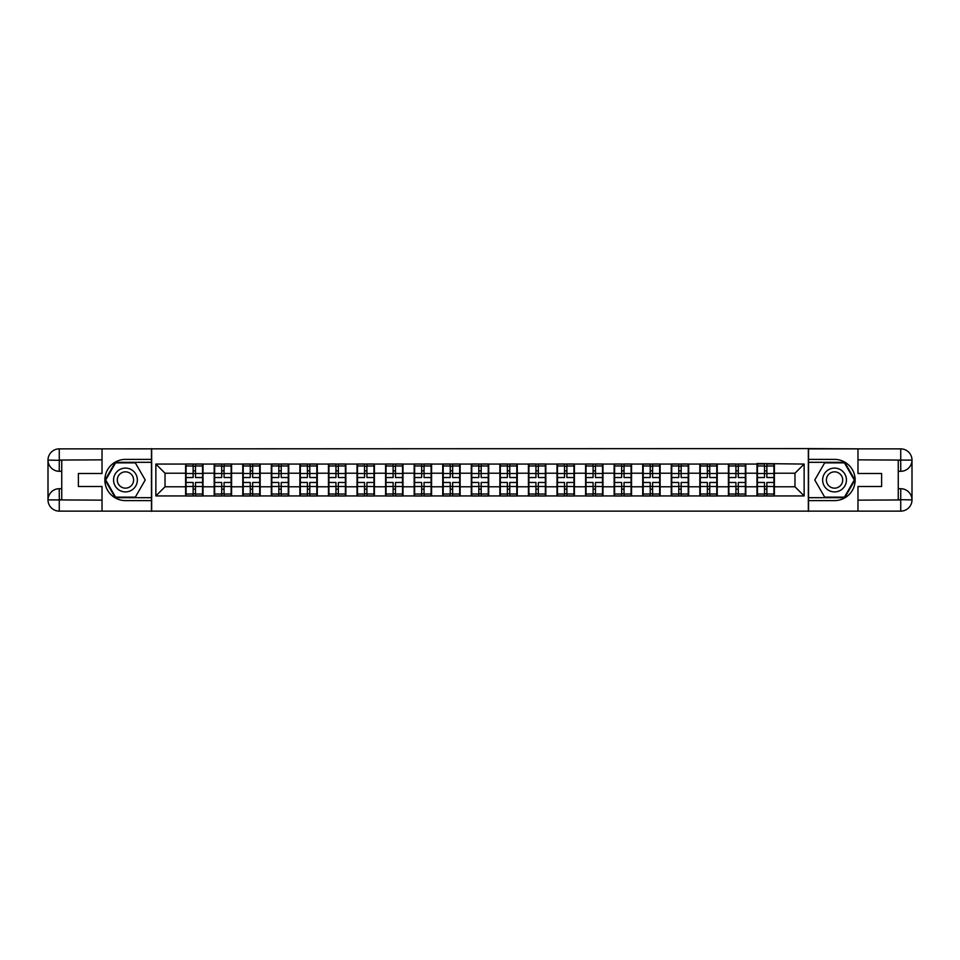 <?xml version="1.0" encoding="UTF-8"?>
<svg xmlns="http://www.w3.org/2000/svg" width="960" height="960" viewBox="0 0 960 960"><rect width="100%" height="100%" fill="white"/><g stroke="black" fill="none" stroke-linecap="round" stroke-linejoin="round"><path stroke-width="1.44" d="M97.08 511.128L862.92 511.128M862.92 448.872L808.344 448.596L808.344 511.404M808.344 448.596L97.08 448.872M151.656 511.404L151.656 448.596M794.976 486.78L794.976 473.22L774.384 473.22L774.384 486.78L794.976 486.78L804.132 495.936L804.132 464.064L756.984 463.524L756.984 473.22L745.812 473.22L745.812 486.78L756.984 486.78L756.984 473.22M804.132 495.936L155.868 495.936L155.868 464.064L185.616 464.064L185.616 473.22L165.024 473.22L165.024 486.78L185.616 486.78L185.616 473.22M756.984 464.064L185.616 464.064M756.984 486.78L756.984 495.936M745.812 486.78L745.812 495.936M745.812 464.064L745.812 473.22M717.24 486.78L728.412 486.78L728.412 473.22L717.24 473.22L717.24 495.936M728.412 486.78L728.412 495.936M728.412 464.064L728.412 473.22M717.24 464.064L717.24 473.22M688.68 486.78L699.84 486.78L699.84 473.22L688.68 473.22L688.68 495.936M699.84 486.78L699.84 495.936M699.84 464.064L699.84 473.22M688.68 464.064L688.68 473.22M660.108 486.78L671.28 486.78L671.28 473.22L660.108 473.22L660.108 495.936M671.28 486.78L671.28 495.936M671.28 464.064L671.28 473.22M660.108 464.064L660.108 473.22M631.536 486.78L642.708 486.78L642.708 473.22L631.536 473.22L631.536 495.936M642.708 486.78L642.708 495.936M642.708 464.064L642.708 473.22M631.536 464.064L631.536 473.22M602.976 486.78L614.136 486.78L614.136 473.22L602.976 473.22L602.976 495.936M614.136 486.78L614.136 495.936M614.136 464.064L614.136 473.22M602.976 464.064L602.976 473.22M574.404 486.78L585.576 486.78L585.576 473.22L574.404 473.22L574.404 495.936M585.576 486.78L585.576 495.936M585.576 464.064L585.576 473.22M574.404 464.064L574.404 473.22M545.832 486.78L557.004 486.78L557.004 473.22L545.832 473.22L545.832 495.936M557.004 486.78L557.004 495.936M557.004 464.064L557.004 473.22M545.832 464.064L545.832 473.22M517.272 486.78L528.432 486.78L528.432 473.22L517.272 473.22L517.272 495.936M528.432 486.78L528.432 495.936M528.432 464.064L528.432 473.22M517.272 464.064L517.272 473.22M488.7 486.78L499.872 486.78L499.872 473.22L488.7 473.22L488.7 495.936M499.872 486.78L499.872 495.936M499.872 464.064L499.872 473.22M488.7 464.064L488.7 473.22M460.128 486.78L471.3 486.78L471.3 473.22L460.128 473.22L460.128 495.936M471.3 486.78L471.3 495.936M471.3 464.064L471.3 473.22M460.128 464.064L460.128 473.22M431.568 486.78L442.728 486.78L442.728 473.22L431.568 473.22L431.568 495.936M442.728 486.78L442.728 495.936M442.728 464.064L442.728 473.22M431.568 464.064L431.568 473.22M402.996 486.78L414.168 486.78L414.168 473.22L402.996 473.22L402.996 495.936M414.168 486.78L414.168 495.936M414.168 464.064L414.168 473.22M402.996 464.064L402.996 473.22M374.424 486.78L385.596 486.78L385.596 473.22L374.424 473.22L374.424 495.936M385.596 486.78L385.596 495.936M385.596 464.064L385.596 473.22M374.424 464.064L374.424 473.22M345.864 486.78L357.024 486.78L357.024 473.22L345.864 473.22L345.864 495.936M357.024 486.78L357.024 495.936M357.024 464.064L357.024 473.22M345.864 464.064L345.864 473.22M317.292 486.78L328.464 486.78L328.464 473.22L317.292 473.22L317.292 495.936M328.464 486.78L328.464 495.936M328.464 464.064L328.464 473.22M317.292 464.064L317.292 473.22M288.72 486.78L299.892 486.78L299.892 473.22L288.72 473.22L288.72 495.936M299.892 486.78L299.892 495.936M299.892 464.064L299.892 473.22M288.72 464.064L288.72 473.22M260.16 486.78L271.32 486.78L271.32 473.22L260.16 473.22L260.16 495.936M271.32 486.78L271.32 495.936M271.32 464.064L271.32 473.22M260.16 464.064L260.16 473.22M231.588 486.78L242.76 486.78L242.76 473.22L231.588 473.22L231.588 495.936M242.76 486.78L242.76 495.936M242.76 464.064L242.76 473.22M231.588 464.064L231.588 473.22M203.016 486.78L214.188 486.78L214.188 473.22L203.016 473.22L203.016 495.936M214.188 486.78L214.188 495.936M214.188 464.064L214.188 473.22M203.016 464.064L203.016 473.22M185.616 486.78L185.616 495.936M165.024 486.78L155.868 495.936M155.868 464.064L165.024 473.22M774.384 486.78L774.384 495.936M774.384 464.064L774.384 473.22M804.132 464.064L794.976 473.22M186.084 473.508L193.128 473.508L193.128 463.98L186.084 463.98L186.084 482.472L193.128 482.472L193.128 486.492L195.504 486.468L195.504 482.472L202.56 482.472L202.56 463.98L195.504 463.98L195.504 465.984L202.56 465.984M193.128 470.856L195.504 470.856M195.504 466.26L193.128 466.26M186.084 477.528L193.128 477.528L193.128 473.508L195.504 473.532L195.504 477.528L202.56 477.528M186.084 465.984L193.128 465.984M193.128 493.74L195.504 493.74M193.128 489.144L195.504 489.144M186.084 496.02L193.128 496.02L193.128 494.016L186.084 494.016L186.084 496.02M186.084 482.472L186.084 486.492L193.128 486.492L193.128 494.016M186.084 486.492L186.084 494.016M202.56 482.472L202.56 496.02L195.504 496.02L195.504 494.016L202.56 494.016M202.56 486.492L195.504 486.492L195.504 494.016M202.56 473.508L195.504 473.508L195.504 465.984M214.644 473.508L221.7 473.508L221.7 463.98L214.644 463.98L214.644 482.472L221.7 482.472L221.7 486.492L224.076 486.468L224.076 482.472L231.132 482.472L231.132 463.98L224.076 463.98L224.076 465.984L231.132 465.984M221.7 470.856L224.076 470.856M224.076 466.26L221.7 466.26M214.644 477.528L221.7 477.528L221.7 473.508L224.076 473.532L224.076 477.528L231.132 477.528M214.644 465.984L221.7 465.984M221.7 493.74L224.076 493.74M221.7 489.144L224.076 489.144M214.644 496.02L221.7 496.02L221.7 494.016L214.644 494.016L214.644 496.02M214.644 482.472L214.644 486.492L221.7 486.492L221.7 494.016M214.644 486.492L214.644 494.016M231.132 482.472L231.132 496.02L224.076 496.02L224.076 494.016L231.132 494.016M231.132 486.492L224.076 486.492L224.076 494.016M231.132 473.508L224.076 473.508L224.076 465.984M243.216 473.508L250.26 473.508L250.26 463.98L243.216 463.98L243.216 482.472L250.26 482.472L250.26 486.492L252.648 486.468L252.648 482.472L259.692 482.472L259.692 463.98L252.648 463.98L252.648 465.984L259.692 465.984M250.26 470.856L252.648 470.856M252.648 466.26L250.26 466.26M243.216 477.528L250.26 477.528L250.26 473.508L252.648 473.532L252.648 477.528L259.692 477.528M243.216 465.984L250.26 465.984M250.26 493.74L252.648 493.74M250.26 489.144L252.648 489.144M243.216 496.02L250.26 496.02L250.26 494.016L243.216 494.016L243.216 496.02M243.216 482.472L243.216 486.492L250.26 486.492L250.26 494.016M243.216 486.492L243.216 494.016M259.692 482.472L259.692 496.02L252.648 496.02L252.648 494.016L259.692 494.016M259.692 486.492L252.648 486.492L252.648 494.016M259.692 473.508L252.648 473.508L252.648 465.984M271.788 473.508L278.832 473.508L278.832 463.98L271.788 463.98L271.788 482.472L278.832 482.472L278.832 486.492L281.22 486.468L281.22 482.472L288.264 482.472L288.264 463.98L281.22 463.98L281.22 465.984L288.264 465.984M278.832 470.856L281.22 470.856M281.22 466.26L278.832 466.26M271.788 477.528L278.832 477.528L278.832 473.508L281.22 473.532L281.22 477.528L288.264 477.528M271.788 465.984L278.832 465.984M278.832 493.74L281.22 493.74M278.832 489.144L281.22 489.144M271.788 496.02L278.832 496.02L278.832 494.016L271.788 494.016L271.788 496.02M271.788 482.472L271.788 486.492L278.832 486.492L278.832 494.016M271.788 486.492L271.788 494.016M288.264 482.472L288.264 496.02L281.22 496.02L281.22 494.016L288.264 494.016M288.264 486.492L281.22 486.492L281.22 494.016M288.264 473.508L281.22 473.508L281.22 465.984M300.348 473.508L307.404 473.508L307.404 463.98L300.348 463.98L300.348 482.472L307.404 482.472L307.404 486.492L309.78 486.468L309.78 482.472L316.836 482.472L316.836 463.98L309.78 463.98L309.78 465.984L316.836 465.984M307.404 470.856L309.78 470.856M309.78 466.26L307.404 466.26M300.348 477.528L307.404 477.528L307.404 473.508L309.78 473.532L309.78 477.528L316.836 477.528M300.348 465.984L307.404 465.984M307.404 493.74L309.78 493.74M307.404 489.144L309.78 489.144M300.348 496.02L307.404 496.02L307.404 494.016L300.348 494.016L300.348 496.02M300.348 482.472L300.348 486.492L307.404 486.492L307.404 494.016M300.348 486.492L300.348 494.016M316.836 482.472L316.836 496.02L309.78 496.02L309.78 494.016L316.836 494.016M316.836 486.492L309.78 486.492L309.78 494.016M316.836 473.508L309.78 473.508L309.78 465.984M328.92 473.508L335.964 473.508L335.964 463.98L328.92 463.98L328.92 482.472L335.964 482.472L335.964 486.492L338.352 486.468L338.352 482.472L345.396 482.472L345.396 463.98L338.352 463.98L338.352 465.984L345.396 465.984M335.964 470.856L338.352 470.856M338.352 466.26L335.964 466.26M328.92 477.528L335.964 477.528L335.964 473.508L338.352 473.532L338.352 477.528L345.396 477.528M328.92 465.984L335.964 465.984M335.964 493.74L338.352 493.74M335.964 489.144L338.352 489.144M328.92 496.02L335.964 496.02L335.964 494.016L328.92 494.016L328.92 496.02M328.92 482.472L328.92 486.492L335.964 486.492L335.964 494.016M328.92 486.492L328.92 494.016M345.396 482.472L345.396 496.02L338.352 496.02L338.352 494.016L345.396 494.016M345.396 486.492L338.352 486.492L338.352 494.016M345.396 473.508L338.352 473.508L338.352 465.984M119.508 490.308A11.904 11.904 0 0 0 135.768 485.952A11.904 11.904 0 0 0 131.412 469.692A11.904 11.904 0 0 0 115.152 474.048A11.904 11.904 0 0 0 119.508 490.308M121.392 487.056A8.148 8.148 0 0 0 132.516 484.08A8.148 8.148 0 0 0 129.54 472.944A8.148 8.148 0 0 0 118.404 475.92A8.148 8.148 0 0 0 121.392 487.056M115.572 462.876L135.348 462.876L145.236 480L135.348 497.124L115.572 497.124L105.696 480L115.572 462.876M828.588 490.308A11.904 11.904 0 0 0 844.848 485.952A11.904 11.904 0 0 0 840.492 469.692A11.904 11.904 0 0 0 824.232 474.048A11.904 11.904 0 0 0 828.588 490.308M830.46 487.056A8.148 8.148 0 0 0 841.596 484.08A8.148 8.148 0 0 0 838.608 472.944A8.148 8.148 0 0 0 827.484 475.92A8.148 8.148 0 0 0 830.46 487.056M824.652 462.876L844.428 462.876L854.304 480L844.428 497.124L824.652 497.124L814.764 480L824.652 462.876M61.74 471.3L59.268 471.3A11.268 11.268 0 0 1 48 460.128A11.268 11.268 0 0 1 59.268 448.872L151.464 448.872L151.464 459.396L125.46 459.396A20.604 20.604 0 0 0 104.856 480A20.604 20.604 0 0 0 125.46 500.604L151.464 500.604L151.464 511.128L59.268 511.128A11.268 11.268 0 0 1 48 499.872A11.268 11.268 0 0 1 59.268 488.7L61.74 488.7M151.464 500.604L151.464 459.396M102.024 448.872L102.024 473.496L78.396 473.496L78.396 486.504L102.024 486.504L102.024 511.128M59.268 471.3A11.268 11.268 0 0 1 48 460.128L59.268 460.308L59.268 471.3A11.268 11.268 0 0 1 48 460.128L48 499.872L102.024 500.148M59.268 500.148L59.268 511.128A11.268 11.268 0 0 1 48 499.872A11.268 11.268 0 0 1 59.268 488.7L59.268 499.692L61.74 499.692L61.74 460.308L59.268 460.308M151.464 462.324L115.26 462.324L105.06 480L115.26 497.676L151.464 497.676M898.26 488.7L900.732 488.7A11.268 11.268 0 0 1 912 499.872A11.268 11.268 0 0 1 900.732 511.128L808.536 511.128L808.536 500.604L834.54 500.604A20.604 20.604 0 0 0 855.144 480A20.604 20.604 0 0 0 834.54 459.396L808.536 459.396L808.536 448.872L900.732 448.872A11.268 11.268 0 0 1 912 460.128A11.268 11.268 0 0 1 900.732 471.3L898.26 471.3M808.536 459.396L808.536 500.604M857.976 511.128L857.976 486.504L881.604 486.504L881.604 473.496L857.976 473.496L857.976 448.872M900.732 488.7A11.268 11.268 0 0 1 912 499.872L900.732 499.692L900.732 488.7A11.268 11.268 0 0 1 912 499.872L912 460.128L857.976 459.852M900.732 459.852L900.732 448.872A11.268 11.268 0 0 1 912 460.128A11.268 11.268 0 0 1 900.732 471.3L900.732 460.308L898.26 460.308L898.26 499.692L900.732 499.692M808.536 497.676L844.74 497.676L854.94 480L844.74 462.324L808.536 462.324M357.492 473.508L364.536 473.508L364.536 463.98L357.492 463.98L357.492 482.472L364.536 482.472L364.536 486.492L366.924 486.468L366.924 482.472L373.968 482.472L373.968 463.98L366.924 463.98L366.924 465.984L373.968 465.984M364.536 470.856L366.924 470.856M366.924 466.26L364.536 466.26M357.492 477.528L364.536 477.528L364.536 473.508L366.924 473.532L366.924 477.528L373.968 477.528M357.492 465.984L364.536 465.984M364.536 493.74L366.924 493.74M364.536 489.144L366.924 489.144M357.492 496.02L364.536 496.02L364.536 494.016L357.492 494.016L357.492 496.02M357.492 482.472L357.492 486.492L364.536 486.492L364.536 494.016M357.492 486.492L357.492 494.016M373.968 482.472L373.968 496.02L366.924 496.02L366.924 494.016L373.968 494.016M373.968 486.492L366.924 486.492L366.924 494.016M373.968 473.508L366.924 473.508L366.924 465.984M386.052 473.508L393.108 473.508L393.108 463.98L386.052 463.98L386.052 482.472L393.108 482.472L393.108 486.492L395.484 486.468L395.484 482.472L402.54 482.472L402.54 463.98L395.484 463.98L395.484 465.984L402.54 465.984M393.108 470.856L395.484 470.856M395.484 466.26L393.108 466.26M386.052 477.528L393.108 477.528L393.108 473.508L395.484 473.532L395.484 477.528L402.54 477.528M386.052 465.984L393.108 465.984M393.108 493.74L395.484 493.74M393.108 489.144L395.484 489.144M386.052 496.02L393.108 496.02L393.108 494.016L386.052 494.016L386.052 496.02M386.052 482.472L386.052 486.492L393.108 486.492L393.108 494.016M386.052 486.492L386.052 494.016M402.54 482.472L402.54 496.02L395.484 496.02L395.484 494.016L402.54 494.016M402.54 486.492L395.484 486.492L395.484 494.016M402.54 473.508L395.484 473.508L395.484 465.984M414.624 473.508L421.668 473.508L421.668 463.98L414.624 463.98L414.624 482.472L421.668 482.472L421.668 486.492L424.056 486.468L424.056 482.472L431.1 482.472L431.1 463.98L424.056 463.98L424.056 465.984L431.1 465.984M421.668 470.856L424.056 470.856M424.056 466.26L421.668 466.26M414.624 477.528L421.668 477.528L421.668 473.508L424.056 473.532L424.056 477.528L431.1 477.528M414.624 465.984L421.668 465.984M421.668 493.74L424.056 493.74M421.668 489.144L424.056 489.144M414.624 496.02L421.668 496.02L421.668 494.016L414.624 494.016L414.624 496.02M414.624 482.472L414.624 486.492L421.668 486.492L421.668 494.016M414.624 486.492L414.624 494.016M431.1 482.472L431.1 496.02L424.056 496.02L424.056 494.016L431.1 494.016M431.1 486.492L424.056 486.492L424.056 494.016M431.1 473.508L424.056 473.508L424.056 465.984M443.196 473.508L450.24 473.508L450.24 463.98L443.196 463.98L443.196 482.472L450.24 482.472L450.24 486.492L452.628 486.468L452.628 482.472L459.672 482.472L459.672 463.98L452.628 463.98L452.628 465.984L459.672 465.984M450.24 470.856L452.628 470.856M452.628 466.26L450.24 466.26M443.196 477.528L450.24 477.528L450.24 473.508L452.628 473.532L452.628 477.528L459.672 477.528M443.196 465.984L450.24 465.984M450.24 493.74L452.628 493.74M450.24 489.144L452.628 489.144M443.196 496.02L450.24 496.02L450.24 494.016L443.196 494.016L443.196 496.02M443.196 482.472L443.196 486.492L450.24 486.492L450.24 494.016M443.196 486.492L443.196 494.016M459.672 482.472L459.672 496.02L452.628 496.02L452.628 494.016L459.672 494.016M459.672 486.492L452.628 486.492L452.628 494.016M459.672 473.508L452.628 473.508L452.628 465.984M471.756 473.508L478.812 473.508L478.812 463.98L471.756 463.98L471.756 482.472L478.812 482.472L478.812 486.492L481.188 486.468L481.188 482.472L488.244 482.472L488.244 463.98L481.188 463.98L481.188 465.984L488.244 465.984M478.812 470.856L481.188 470.856M481.188 466.26L478.812 466.26M471.756 477.528L478.812 477.528L478.812 473.508L481.188 473.532L481.188 477.528L488.244 477.528M471.756 465.984L478.812 465.984M478.812 493.74L481.188 493.74M478.812 489.144L481.188 489.144M471.756 496.02L478.812 496.02L478.812 494.016L471.756 494.016L471.756 496.02M471.756 482.472L471.756 486.492L478.812 486.492L478.812 494.016M471.756 486.492L471.756 494.016M488.244 482.472L488.244 496.02L481.188 496.02L481.188 494.016L488.244 494.016M488.244 486.492L481.188 486.492L481.188 494.016M488.244 473.508L481.188 473.508L481.188 465.984M500.328 473.508L507.372 473.508L507.372 463.98L500.328 463.98L500.328 482.472L507.372 482.472L507.372 486.492L509.76 486.468L509.76 482.472L516.804 482.472L516.804 463.98L509.76 463.98L509.76 465.984L516.804 465.984M507.372 470.856L509.76 470.856M509.76 466.26L507.372 466.26M500.328 477.528L507.372 477.528L507.372 473.508L509.76 473.532L509.76 477.528L516.804 477.528M500.328 465.984L507.372 465.984M507.372 493.74L509.76 493.74M507.372 489.144L509.76 489.144M500.328 496.02L507.372 496.02L507.372 494.016L500.328 494.016L500.328 496.02M500.328 482.472L500.328 486.492L507.372 486.492L507.372 494.016M500.328 486.492L500.328 494.016M516.804 482.472L516.804 496.02L509.76 496.02L509.76 494.016L516.804 494.016M516.804 486.492L509.76 486.492L509.76 494.016M516.804 473.508L509.76 473.508L509.76 465.984M528.9 473.508L535.944 473.508L535.944 463.98L528.9 463.98L528.9 482.472L535.944 482.472L535.944 486.492L538.332 486.468L538.332 482.472L545.376 482.472L545.376 463.98L538.332 463.98L538.332 465.984L545.376 465.984M535.944 470.856L538.332 470.856M538.332 466.26L535.944 466.26M528.9 477.528L535.944 477.528L535.944 473.508L538.332 473.532L538.332 477.528L545.376 477.528M528.9 465.984L535.944 465.984M535.944 493.74L538.332 493.74M535.944 489.144L538.332 489.144M528.9 496.02L535.944 496.02L535.944 494.016L528.9 494.016L528.9 496.02M528.9 482.472L528.9 486.492L535.944 486.492L535.944 494.016M528.9 486.492L528.9 494.016M545.376 482.472L545.376 496.02L538.332 496.02L538.332 494.016L545.376 494.016M545.376 486.492L538.332 486.492L538.332 494.016M545.376 473.508L538.332 473.508L538.332 465.984M557.46 473.508L564.516 473.508L564.516 463.98L557.46 463.98L557.46 482.472L564.516 482.472L564.516 486.492L566.892 486.468L566.892 482.472L573.948 482.472L573.948 463.98L566.892 463.98L566.892 465.984L573.948 465.984M564.516 470.856L566.892 470.856M566.892 466.26L564.516 466.26M557.46 477.528L564.516 477.528L564.516 473.508L566.892 473.532L566.892 477.528L573.948 477.528M557.46 465.984L564.516 465.984M564.516 493.74L566.892 493.74M564.516 489.144L566.892 489.144M557.46 496.02L564.516 496.02L564.516 494.016L557.46 494.016L557.46 496.02M557.46 482.472L557.46 486.492L564.516 486.492L564.516 494.016M557.46 486.492L557.46 494.016M573.948 482.472L573.948 496.02L566.892 496.02L566.892 494.016L573.948 494.016M573.948 486.492L566.892 486.492L566.892 494.016M573.948 473.508L566.892 473.508L566.892 465.984M586.032 473.508L593.076 473.508L593.076 463.98L586.032 463.98L586.032 482.472L593.076 482.472L593.076 486.492L595.464 486.468L595.464 482.472L602.508 482.472L602.508 463.98L595.464 463.98L595.464 465.984L602.508 465.984M593.076 470.856L595.464 470.856M595.464 466.26L593.076 466.26M586.032 477.528L593.076 477.528L593.076 473.508L595.464 473.532L595.464 477.528L602.508 477.528M586.032 465.984L593.076 465.984M593.076 493.74L595.464 493.74M593.076 489.144L595.464 489.144M586.032 496.02L593.076 496.02L593.076 494.016L586.032 494.016L586.032 496.02M586.032 482.472L586.032 486.492L593.076 486.492L593.076 494.016M586.032 486.492L586.032 494.016M602.508 482.472L602.508 496.02L595.464 496.02L595.464 494.016L602.508 494.016M602.508 486.492L595.464 486.492L595.464 494.016M602.508 473.508L595.464 473.508L595.464 465.984M614.604 473.508L621.648 473.508L621.648 463.98L614.604 463.98L614.604 482.472L621.648 482.472L621.648 486.492L624.036 486.468L624.036 482.472L631.08 482.472L631.08 463.98L624.036 463.98L624.036 465.984L631.08 465.984M621.648 470.856L624.036 470.856M624.036 466.26L621.648 466.26M614.604 477.528L621.648 477.528L621.648 473.508L624.036 473.532L624.036 477.528L631.08 477.528M614.604 465.984L621.648 465.984M621.648 493.74L624.036 493.74M621.648 489.144L624.036 489.144M614.604 496.02L621.648 496.02L621.648 494.016L614.604 494.016L614.604 496.02M614.604 482.472L614.604 486.492L621.648 486.492L621.648 494.016M614.604 486.492L614.604 494.016M631.08 482.472L631.08 496.02L624.036 496.02L624.036 494.016L631.08 494.016M631.08 486.492L624.036 486.492L624.036 494.016M631.08 473.508L624.036 473.508L624.036 465.984M643.164 473.508L650.22 473.508L650.22 463.98L643.164 463.98L643.164 482.472L650.22 482.472L650.22 486.492L652.596 486.468L652.596 482.472L659.652 482.472L659.652 463.98L652.596 463.98L652.596 465.984L659.652 465.984M650.22 470.856L652.596 470.856M652.596 466.26L650.22 466.26M643.164 477.528L650.22 477.528L650.22 473.508L652.596 473.532L652.596 477.528L659.652 477.528M643.164 465.984L650.22 465.984M650.22 493.74L652.596 493.74M650.22 489.144L652.596 489.144M643.164 496.02L650.22 496.02L650.22 494.016L643.164 494.016L643.164 496.02M643.164 482.472L643.164 486.492L650.22 486.492L650.22 494.016M643.164 486.492L643.164 494.016M659.652 482.472L659.652 496.02L652.596 496.02L652.596 494.016L659.652 494.016M659.652 486.492L652.596 486.492L652.596 494.016M659.652 473.508L652.596 473.508L652.596 465.984M671.736 473.508L678.78 473.508L678.78 463.98L671.736 463.98L671.736 482.472L678.78 482.472L678.78 486.492L681.168 486.468L681.168 482.472L688.212 482.472L688.212 463.98L681.168 463.98L681.168 465.984L688.212 465.984M678.78 470.856L681.168 470.856M681.168 466.26L678.78 466.26M671.736 477.528L678.78 477.528L678.78 473.508L681.168 473.532L681.168 477.528L688.212 477.528M671.736 465.984L678.78 465.984M678.78 493.74L681.168 493.74M678.78 489.144L681.168 489.144M671.736 496.02L678.78 496.02L678.78 494.016L671.736 494.016L671.736 496.02M671.736 482.472L671.736 486.492L678.78 486.492L678.78 494.016M671.736 486.492L671.736 494.016M688.212 482.472L688.212 496.02L681.168 496.02L681.168 494.016L688.212 494.016M688.212 486.492L681.168 486.492L681.168 494.016M688.212 473.508L681.168 473.508L681.168 465.984M700.308 473.508L707.352 473.508L707.352 463.98L700.308 463.98L700.308 482.472L707.352 482.472L707.352 486.492L709.74 486.468L709.74 482.472L716.784 482.472L716.784 463.98L709.74 463.98L709.74 465.984L716.784 465.984M707.352 470.856L709.74 470.856M709.74 466.26L707.352 466.26M700.308 477.528L707.352 477.528L707.352 473.508L709.74 473.532L709.74 477.528L716.784 477.528M700.308 465.984L707.352 465.984M707.352 493.74L709.74 493.74M707.352 489.144L709.74 489.144M700.308 496.02L707.352 496.02L707.352 494.016L700.308 494.016L700.308 496.02M700.308 482.472L700.308 486.492L707.352 486.492L707.352 494.016M700.308 486.492L700.308 494.016M716.784 482.472L716.784 496.02L709.74 496.02L709.74 494.016L716.784 494.016M716.784 486.492L709.74 486.492L709.74 494.016M716.784 473.508L709.74 473.508L709.74 465.984M728.868 473.508L735.924 473.508L735.924 463.98L728.868 463.98L728.868 482.472L735.924 482.472L735.924 486.492L738.3 486.468L738.3 482.472L745.356 482.472L745.356 463.98L738.3 463.98L738.3 465.984L745.356 465.984M735.924 470.856L738.3 470.856M738.3 466.26L735.924 466.26M728.868 477.528L735.924 477.528L735.924 473.508L738.3 473.532L738.3 477.528L745.356 477.528M728.868 465.984L735.924 465.984M735.924 493.74L738.3 493.74M735.924 489.144L738.3 489.144M728.868 496.02L735.924 496.02L735.924 494.016L728.868 494.016L728.868 496.02M728.868 482.472L728.868 486.492L735.924 486.492L735.924 494.016M728.868 486.492L728.868 494.016M745.356 482.472L745.356 496.02L738.3 496.02L738.3 494.016L745.356 494.016M745.356 486.492L738.3 486.492L738.3 494.016M745.356 473.508L738.3 473.508L738.3 465.984M757.44 473.508L764.496 473.508L764.496 463.98L757.44 463.98L757.44 482.472L764.496 482.472L764.496 486.492L766.872 486.468L766.872 482.472L773.916 482.472L773.916 463.98L766.872 463.98L766.872 465.984L773.916 465.984M764.496 470.856L766.872 470.856M766.872 466.26L764.496 466.26M757.44 477.528L764.496 477.528L764.496 473.508L766.872 473.532L766.872 477.528L773.916 477.528M757.44 465.984L764.496 465.984M764.496 493.74L766.872 493.74M764.496 489.144L766.872 489.144M757.44 496.02L764.496 496.02L764.496 494.016L757.44 494.016L757.44 496.02M757.44 482.472L757.44 486.492L764.496 486.492L764.496 494.016M757.44 486.492L757.44 494.016M773.916 482.472L773.916 496.02L766.872 496.02L766.872 494.016L773.916 494.016M773.916 486.492L766.872 486.492L766.872 494.016M773.916 473.508L766.872 473.508L766.872 465.984M102.024 459.852L59.004 460.056M48 499.872A11.268 11.268 0 0 1 59.268 488.7M48 460.128A11.268 11.268 0 0 1 59.268 448.872L59.268 459.852M857.976 500.148L900.996 499.944M912 460.128A11.268 11.268 0 0 1 900.732 471.3M912 499.872A11.268 11.268 0 0 1 900.732 511.128L900.732 500.148"/></g></svg>
